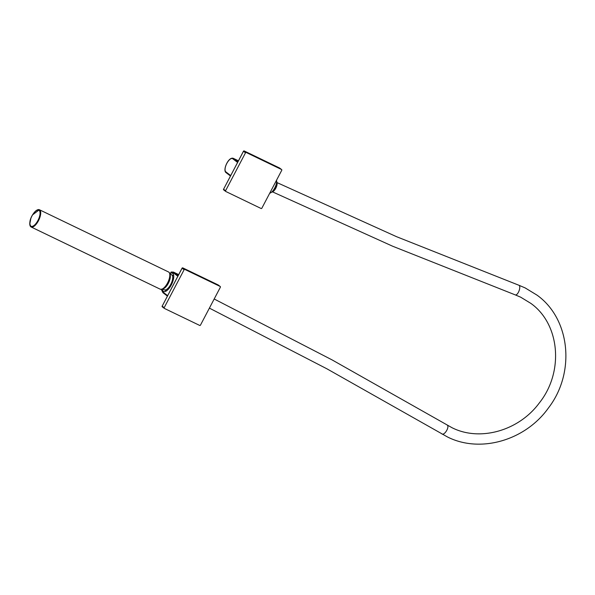 <?xml version="1.0" encoding="UTF-8"?>
<svg xmlns="http://www.w3.org/2000/svg" width="595" height="595" viewBox="0 0 595 595"><rect width="100%" height="100%" fill="white"/><g stroke="black" fill="none" stroke-linecap="round" stroke-linejoin="round"><path stroke-width="0.89" d="M276.995 182.479A5.705 2.343 115.7 0 1 277.054 182.672A5.705 2.343 115.7 0 1 275.79 188.228A5.705 2.343 115.7 0 1 272.629 191.843A5.705 2.343 115.7 0 1 272.443 191.925M271.506 192.23A6.069 2.492 -64.3 0 0 272.25 192.021A6.069 2.492 -64.3 0 0 275.611 188.176A6.069 2.492 -64.3 0 0 276.958 182.256A6.069 2.492 -64.3 0 0 276.653 181.549M162.591 288.902A8.464 3.481 -64.3 0 0 168.363 283.257A8.464 3.481 -64.3 0 0 169.783 273.99M269.706 193.234A8.018 3.295 -64.3 0 0 274.749 187.953A8.018 3.295 -64.3 0 0 276.549 180.211M31.163 226.472A9.089 3.734 -64.3 0 0 31.193 226.487A9.089 3.734 -64.3 0 0 38.333 220.262A9.089 3.734 -64.3 0 0 39.352 210.28A9.089 3.734 -64.3 0 0 39.084 210.117A9.089 3.734 -64.3 0 0 39.054 210.102M246.256 152.506L281.554 169.516L279.546 167.991L244.248 150.981L246.256 152.506A0.588 0.535 127.3 0 0 245.504 152.796L243.496 151.271L223.579 189.21L225.579 190.735L245.504 152.796M279.702 168.11A0.588 0.535 127.3 0 0 279.628 168.043L281.636 169.568A0.588 0.535 127.3 0 1 281.762 170.267L261.845 208.213A0.588 0.535 127.3 0 1 261.093 208.495L225.795 191.486A0.588 0.535 127.3 0 1 225.579 190.735M184.867 269.446L220.157 286.455L218.157 284.931L182.858 267.921L184.867 269.446A0.588 0.535 127.3 0 0 184.108 269.736L182.1 268.211L162.182 306.15L164.19 307.675L184.108 269.736M218.305 285.05A0.588 0.535 127.3 0 0 218.239 284.983L220.247 286.507A0.588 0.535 127.3 0 1 220.373 287.207L200.456 325.145A0.588 0.535 127.3 0 1 199.697 325.435L164.399 308.426A0.588 0.535 127.3 0 1 164.19 307.675M167.634 295.656L162.859 292.019A11 4.522 -64.3 0 1 161.766 289.825L162.249 289.274A10.152 4.172 -64.3 0 0 163.543 291.453A10.152 4.172 -64.3 0 0 171.717 284.12A10.152 4.172 -64.3 0 0 172.364 273.157A10.152 4.172 -64.3 0 0 170.735 273.112L170.944 272.354A11 4.522 -64.3 0 1 173.056 272.599L177.831 276.229M164.094 287.801A7.69 3.161 -64.3 0 0 169.858 275.849M164.332 289.832A8.352 3.429 -64.3 0 0 170.735 284.425A8.352 3.429 -64.3 0 0 171.583 274.786M162.242 289.073A10.115 4.158 -64.3 0 0 163.565 291.424A10.115 4.158 -64.3 0 0 171.323 284.871A10.115 4.158 -64.3 0 0 172.349 273.194A10.115 4.158 -64.3 0 0 170.468 273.239L170.244 274.057M442.003 434.015A5.154 2.142 -59.4 0 0 442.085 434.067A5.154 2.142 -59.4 0 0 446.495 430.832A5.154 2.142 -59.4 0 0 447.425 425.261A5.154 2.142 -59.4 0 0 447.343 425.209A5.154 2.142 -59.4 0 0 447.254 425.165M209.395 308.121L327.019 368.87L447.455 436.946C480.217 453.561 525.348 440.456 548.382 408.036C575.648 372.834 570.449 318.935 536.98 295.113L525.147 287.906L518.914 285.258A5.154 2.075 110.3 0 1 519.13 285.377A5.154 2.075 110.3 0 1 518.959 291.096A5.154 2.075 110.3 0 1 515.337 294.919L392.618 246.211L272.562 191.88M37.009 210.273A9.089 3.734 115.7 0 1 39.025 210.087A9.089 3.734 115.7 0 1 39.292 210.251A9.089 3.734 115.7 0 1 38.273 220.232A9.089 3.734 115.7 0 1 31.133 226.457A9.089 3.734 115.7 0 1 30.866 226.293M30.814 226.107A8.94 3.674 -64.3 0 0 37.931 220.477A8.94 3.674 -64.3 0 0 39.099 210.318A8.94 3.674 -64.3 0 0 31.981 215.955A8.94 3.674 -64.3 0 0 30.814 226.107M37.292 209.931A9.565 3.927 115.7 0 1 39.411 209.738A9.565 3.927 115.7 0 1 39.694 209.916A9.565 3.927 115.7 0 1 38.623 220.425A9.565 3.927 115.7 0 1 31.104 226.978A9.565 3.927 115.7 0 1 30.828 226.807M30.271 220.284A9.416 3.868 -64.3 0 0 30.776 226.613A9.416 3.868 -64.3 0 0 38.273 220.686A9.416 3.868 -64.3 0 0 39.508 209.983A9.416 3.868 -64.3 0 0 33.662 213.255M169.679 273.722A9.416 3.868 115.7 0 1 167.969 282.305A9.416 3.868 115.7 0 1 162.323 288.992M168.511 271.952L168.816 272.131C172.342 274.332 166.407 290.375 160.204 289.185A9.565 3.927 -64.3 0 0 167.723 282.632A9.565 3.927 -64.3 0 0 168.794 272.123A9.565 3.927 -64.3 0 0 168.511 271.952L39.411 209.738L32.584 214.855M30.784 226.769A9.565 3.927 115.7 0 1 29.936 225.2M30.821 226.264A9.089 3.734 115.7 0 1 30.018 224.769M225.639 191.367L223.787 189.961A0.588 0.535 127.3 0 1 223.705 189.909L225.706 191.434M243.511 151.234L243.496 151.271A0.588 0.535 127.3 0 1 244.248 150.981L279.531 167.983A0.588 0.588 0 0 1 279.628 168.043A0.588 0.535 127.3 0 0 279.546 167.991L279.509 167.976M223.579 189.21A0.588 0.535 127.3 0 0 223.705 189.909A0.588 0.588 0 0 1 223.534 189.165L223.579 189.21M223.594 189.173L243.459 151.227A0.588 0.588 0 0 1 244.233 150.974L244.203 150.966M237.576 162.428L232.734 158.746A7.43 3.057 -64.3 0 0 226.814 163.424A7.43 3.057 -64.3 0 0 225.84 171.866A0.588 0.535 -52.7 0 0 225.966 172.572L230.458 175.986L226.055 172.617A0.588 0.535 -52.7 0 1 225.966 172.572C222.552 170.155 228.398 156.656 233.255 158.315A8.018 3.295 115.7 0 1 233.485 158.456L238.417 160.829M232.734 158.746A0.588 0.535 127.3 0 1 233.485 158.456L237.896 161.81M225.84 171.866L230.689 175.555M164.242 308.307L162.39 306.901A0.588 0.535 127.3 0 1 162.309 306.849L164.317 308.374M182.122 268.174L182.1 268.211A0.588 0.535 127.3 0 1 182.858 267.921L218.134 284.916A0.588 0.588 0 0 1 218.239 284.983A0.588 0.535 127.3 0 0 218.157 284.931L218.12 284.908M162.182 306.15A0.588 0.535 127.3 0 0 162.309 306.849A0.588 0.588 0 0 1 162.145 306.105L162.182 306.15M162.197 306.113L182.063 268.166A0.588 0.588 0 0 1 182.836 267.914L182.814 267.899M171.583 272.056A0.588 0.498 72.5 0 0 171.248 272.027L173.472 272.101A11.588 4.76 115.7 0 1 173.807 272.309L178.664 274.645M173.056 272.599A0.588 0.535 127.3 0 1 173.807 272.309L178.15 275.611M161.959 289.609L161.766 289.825A0.588 0.461 171.1 0 0 161.669 290.152L162.985 292.725L167.403 296.087L163.067 292.77A0.588 0.535 127.3 0 1 162.859 292.019M170.891 272.547L170.944 272.354A0.588 0.498 72.5 0 1 171.248 272.027A0.588 0.588 0 0 0 170.854 272.436L170.653 273.172M214.185 298.995L332.04 359.878L451.925 427.664C479.622 441.773 518.572 431.003 539.204 403.098C564.239 371.92 559.902 323.911 530.777 303.338L520.67 297.18L515.337 294.919M518.914 285.258L396.642 236.728L277.032 182.598M272.629 191.843L272.25 192.021M166.526 290.799L162.413 288.999M173.703 275.879L169.739 273.789M277.054 182.672L276.958 182.256M31.193 226.487L30.843 226.279C26.931 220.671 35.767 208.22 39.025 210.087L39.084 210.117M160.204 289.185L31.104 226.978L29.995 225.572L29.75 224.159L30.851 218.447M233.255 158.315L238.431 160.806M173.472 272.101L178.679 274.607M161.669 290.152A0.588 0.588 0 0 1 161.81 289.668L162.256 289.163"/></g></svg>
